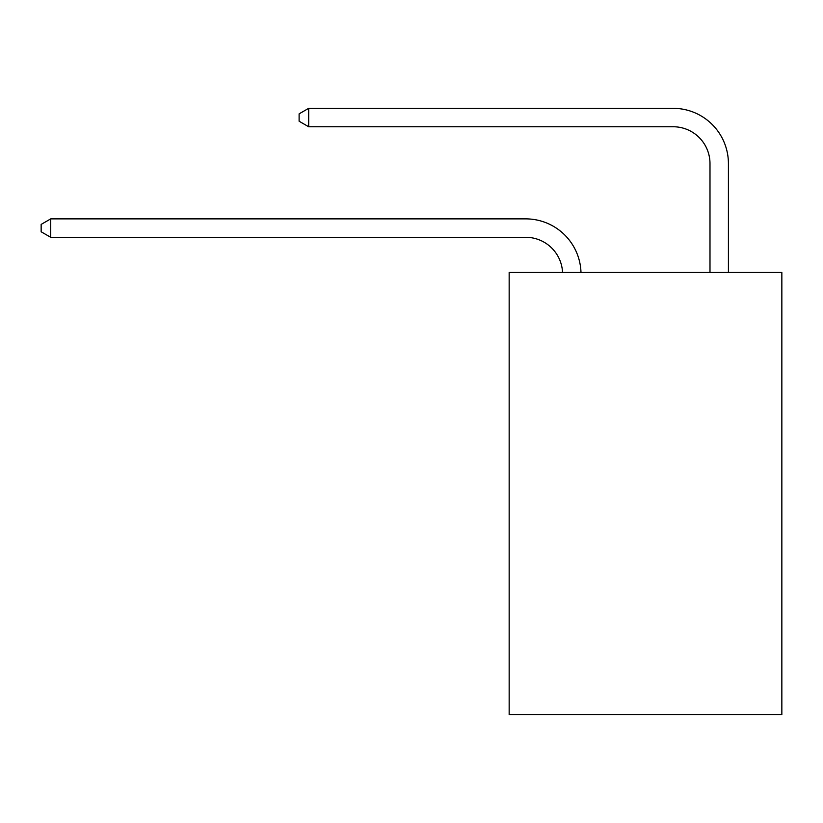<?xml version="1.0" encoding="UTF-8"?>
<svg xmlns="http://www.w3.org/2000/svg" width="823" height="823" viewBox="0 0 823 823"><rect width="100%" height="100%" fill="white"/><g stroke="black" fill="none" stroke-linecap="round" stroke-linejoin="round"><path stroke-width="1.23" d="M781.85 272.464L781.85 714.673L509.159 714.673L509.159 272.464L781.85 272.464M525.732 237.302A36.85 36.85 0 0 1 562.551 272.464A36.85 36.85 0 0 0 525.732 237.302A36.85 36.85 0 0 1 562.551 272.464A36.85 36.85 0 0 0 525.732 237.302A36.85 36.85 0 0 1 562.551 272.464A36.85 36.85 0 0 0 525.732 237.302A36.85 36.85 0 0 1 562.551 272.464A36.85 36.85 0 0 0 525.732 237.302A36.85 36.85 0 0 1 562.551 272.464A36.85 36.85 0 0 0 525.732 237.302A36.85 36.85 0 0 1 562.551 272.464A36.85 36.85 0 0 0 525.732 237.302A36.85 36.85 0 0 1 562.551 272.464A36.85 36.85 0 0 0 525.732 237.302L50.728 237.302L41.15 231.777L41.15 224.412L50.728 218.877L525.732 218.877A55.275 55.275 0 0 1 580.987 272.464M709.992 272.464L709.992 163.602A36.85 36.85 0 0 0 673.142 126.752L308.687 126.752L299.109 121.228L299.109 113.852L308.687 108.327L673.142 108.327A55.275 55.275 1.2 0 1 728.417 163.602L728.417 272.464M50.728 237.302L50.728 218.877L525.732 218.877M709.992 163.602A36.85 36.85 -178.8 0 0 673.142 126.752A36.85 36.85 -178.8 0 1 709.992 163.602A36.85 36.85 -178.8 0 0 673.142 126.752A36.85 36.85 -178.8 0 1 709.992 163.602A36.85 36.85 -178.8 0 0 673.142 126.752A36.85 36.85 -178.8 0 1 709.992 163.602A36.85 36.85 -178.8 0 0 673.142 126.752A36.85 36.85 -178.8 0 1 709.992 163.602A36.85 36.85 -178.8 0 0 673.142 126.752A36.85 36.85 -178.8 0 1 709.992 163.602A36.85 36.85 -178.8 0 0 673.142 126.752A36.85 36.85 -178.8 0 1 709.992 163.602A36.85 36.85 -178.8 0 0 673.142 126.752M308.687 108.327L308.687 126.752"/></g></svg>
